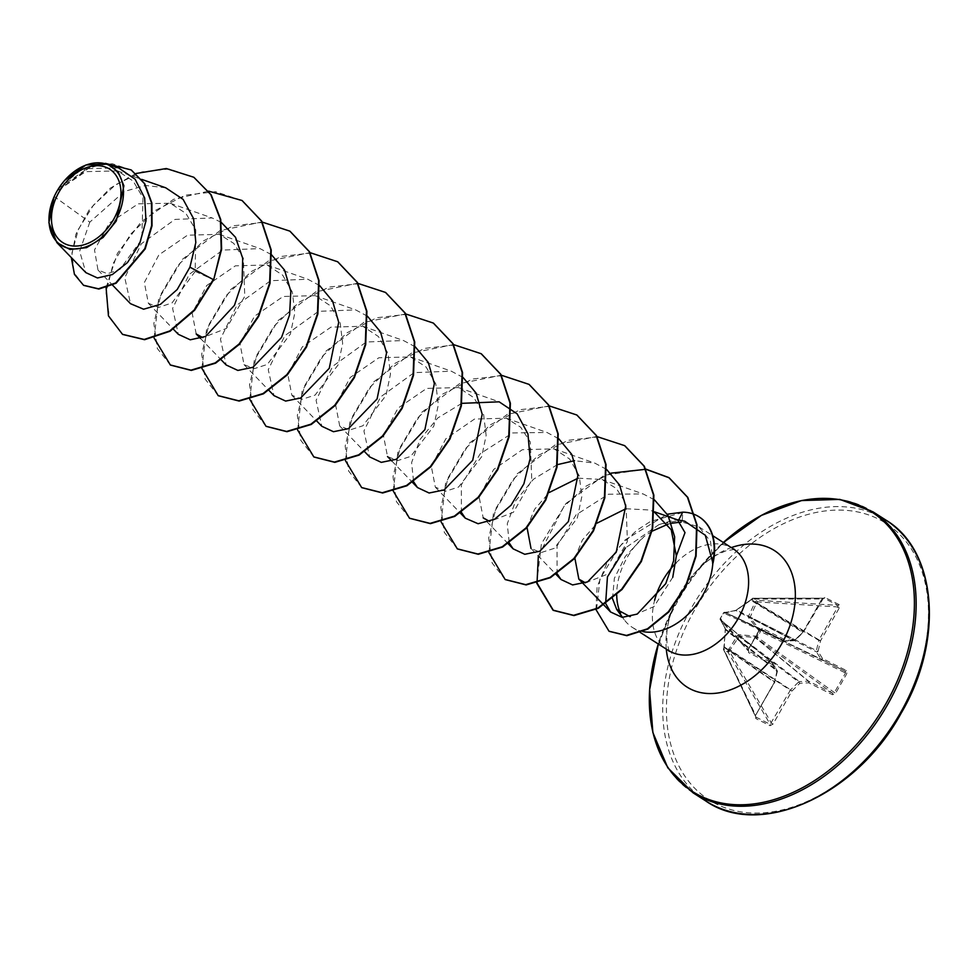 <?xml version="1.0" encoding="UTF-8"?>
<svg xmlns="http://www.w3.org/2000/svg" width="978" height="978" viewBox="0 0 978 978"><rect width="100%" height="100%" fill="white"/><g stroke="black" fill="none" stroke-linecap="round" stroke-linejoin="round"><path stroke-width="0.73" stroke-dasharray="4.89 3.67" d="M728.109 649.832L729.808 650.272L739.478 635.969L755.493 637.607L755.725 636.201L739.16 634.685L737.498 635.504L727.803 651.018L723.744 648.989L725.407 629.429L720.346 618.548A1.333 1.21 109.1 0 0 720.688 620.223L725.334 628.878L723.854 648.634A1.333 0.905 -25.5 0 0 723.83 649.954L727.84 651.959L770.175 724.307A1.333 0.954 -63.4 0 1 770.053 725.688L773.048 724.087L791.85 691.128L799.882 683.28L808.72 682.803L832.535 694.735L835.554 693.378L846.826 673.622L846.349 670.517L822.535 658.573L818.06 651.409L820.554 640.798L839.368 607.827L839.124 604.6A1.333 0.954 -63.4 0 1 838.024 605.358L837.804 606.947L839.368 607.827M724.013 613.145A1.333 1.21 -62.8 0 1 725.615 612.619L725.749 612.583A1.333 1.1 76.2 0 0 724.527 613.182L723.427 612.9L720.346 618.548A1.333 1.21 -42.1 0 0 720.688 620.223L748.304 650.896L720.419 620.015A1.333 1.333 0 0 1 720.236 618.499A1.333 1.333 0 0 1 720.236 618.487L723.561 612.913A1.333 1.21 -62.8 0 1 725.15 612.387A1.333 1.222 -65 0 0 725.126 612.375L725.126 612.375A1.333 1.222 -65 0 0 723.488 612.998L720.334 618.536L748.366 649.588L759.637 629.832L760.994 629.086L784.808 641.03A1.333 0.954 -64.4 0 0 785.175 641.091L794.014 640.614A1.333 0.99 -62.7 0 0 794.821 640.223L802.84 632.375L750.786 600.235L735.798 610.529L725.15 612.387L760.994 629.086L725.126 612.375A1.333 1.333 0 0 0 723.439 612.888L759.71 629.918L748.366 649.588L748.476 651.018A1.333 0.954 116.6 0 1 748.561 652.632L772.375 664.575A1.333 0.905 148 0 0 772.559 663.206A1.333 0.941 -50.2 0 0 772.29 662.962L748.476 651.018M773.048 724.087L771.483 723.207L729.515 651.47A1.333 0.758 -30.3 0 1 727.84 651.959A1.333 0.905 118.4 0 1 727.803 651.018L729.515 651.47L729.808 650.272L790.297 690.236L770.175 724.307L755.615 716.874L723.549 649.661A1.333 1.333 0 0 1 723.475 648.707L755.652 715.26L774.454 682.289L724.197 647.46L723.744 648.989A1.333 0.99 114.6 0 0 723.83 649.954L755.896 717.155L755.896 715.468L755.627 716.874M846.349 670.517A1.333 0.954 116.6 0 1 844.968 671.189L759.93 629.832L749.955 617.619L756.483 603.096L818.806 640.382L816.312 650.993A1.333 0.868 -62.8 0 0 816.398 651.837L820.884 659.001A1.333 0.917 -64.3 0 0 821.153 659.258L844.968 671.189L845.554 672.925L834.295 692.668L832.461 693.121L808.647 681.177L755.493 637.607L756.471 638.169L757.657 637.253L760.933 630.333L756.691 636.764L755.725 636.201M755.04 602.338A1.333 0.672 -151.6 0 1 756.483 603.096L755.652 601.543L755.04 602.338L748.512 616.189L748.708 617.937L758.904 630.639L846.826 673.622M839.124 604.6L824.857 597.448L821.862 599.049L823.757 598.194L838.024 605.358L757.314 600.296A1.333 0.905 115.4 0 0 756.507 600.7L757.767 601.922L837.804 606.947L819.002 639.918L756.911 602.766L757.767 601.922A1.333 0.807 -86.4 0 0 757.314 600.296L753.304 598.291A1.333 0.954 -90.1 0 0 752.106 599.086L756.507 600.7L755.652 601.543M724.527 613.182L736.422 610.125L752.449 598.658A1.333 0.99 118 0 1 753.304 598.291L823.757 598.194L752.999 598.218A1.333 1.333 0 0 0 752.033 598.634L751.63 599.526M53.973 197.153L57.115 190.991L85.624 171.639L117.543 170.918L133.179 181.064L142.984 197.739L141.81 239.292L120.001 269.366L107.556 273.742L97.996 270.038L94.511 249.94L109.353 223.021L138.24 203.827L170.172 203.241L185.82 213.314L195.759 229.854L195.197 271.432L172.067 302.887L158.68 307.398L148.375 303.314L144.353 282.532L158.852 254.916L187.519 235.185L219.304 234.341L233.742 243.375L243.326 258.119L244.793 296.273L226.456 328.4L202.776 337.654M672.754 577.313L653.989 606.604L630.125 616.678M612.485 598.597L614.355 578.365L625.297 556.433L644.245 536.409A60.281 42.14 -57.4 0 0 627.069 557.668A60.281 42.14 -57.4 0 0 616.715 594.844M620.492 613.267A60.281 42.14 -57.4 0 0 624.16 619.636A60.281 42.14 -57.4 0 0 632.314 627.363A60.281 42.14 -57.4 0 0 642.864 631.568M684.808 521.237L678.402 520.565L658.964 524.611L675.994 519.452L677.51 519.868M165.759 187.813L145.636 185.478L124.438 191.407L89.78 222.177L54.255 196.541M196.199 333.963L192.177 313.168L206.688 285.552L235.356 265.833L267.141 264.989L282.715 275.197L292.324 292.067L294.83 312.862L290.344 334.146L267.263 364.464L254.146 368.694L244.035 364.611L240.013 343.828L254.5 316.212L283.168 296.481L314.965 295.637L330.54 305.845L340.148 322.703L342.655 343.522L338.18 364.794L315.087 395.112L301.97 399.33L291.86 395.259L287.838 374.488L302.336 346.86L330.992 327.141L362.801 326.273L378.364 336.481L387.985 353.339L390.479 374.158L386.004 395.43L362.924 425.76L349.794 429.978L339.696 425.907L335.674 405.124L350.173 377.496L378.841 357.765L410.626 356.921L426.188 367.129L435.809 383.999L438.315 404.794L433.841 426.09L410.748 456.396L397.643 460.626L387.52 456.543L383.498 435.76L397.997 408.144L426.677 388.413L458.462 387.569L474.024 397.777L483.645 414.648L486.139 435.454L481.665 456.738L458.584 487.044L445.467 491.274L435.344 487.191L431.335 466.408L445.821 438.792L474.501 419.061L506.286 418.217L520.724 427.252L530.296 441.995L531.787 480.137L513.426 512.276L489.758 521.531M508.181 543.719L483.181 517.839L479.159 497.068L493.658 469.44L522.338 449.709L554.123 448.853L569.685 459.061L579.306 475.956L581.8 496.751L577.326 518.022L554.245 548.34L541.115 552.57L531.017 548.475L556.017 574.355M527.032 527.484L534.55 509.342L549.281 492.472M578.084 478.156L601.947 479.501L616.372 488.523L625.957 503.279L627.436 541.445L609.086 573.573L585.419 582.827M574.868 558.132L582.387 539.99L597.118 523.108M625.908 508.731L649.343 510.003L654.6 511.836M658.964 524.611L625.419 547.961M654.368 499.782L643.121 493.927L608.463 494.232L576.054 514.868L557.032 546.054L557.069 573.658M606.556 469.391L594.807 463.12L574.514 460.687M557.472 464.623L533.475 479.232L515.687 500.748L507.264 523.866L509.245 543.01M558.719 438.743L546.983 432.472L512.606 432.936L480.332 453.645L461.359 484.807L461.408 512.362M461.812 403.339L437.826 417.936L420.039 439.44L411.604 462.582L413.584 481.726M463.059 377.459L451.323 371.188L414.134 372.642L380.54 396.946L363.926 430.968L369.647 456.909M415.234 346.811L403.498 340.54L366.298 341.994L332.703 366.31L316.09 400.332L321.823 426.274M367.398 316.163L355.662 309.892L318.473 311.346L284.867 335.662L268.265 369.684L273.987 395.625M319.574 285.527L307.825 279.243L270.649 280.698L237.043 305.026L220.441 339.048L226.162 364.977M271.334 254.573L260.001 248.608L222.813 250.062L189.206 274.39L172.605 308.376L178.326 334.329M221.236 222.361L212.165 217.96L174.964 219.414L141.37 243.742L124.781 277.74L130.502 303.693M89.78 222.177L79.658 251.26L85.868 272.642M118.595 167.898L87.274 168.668L58.79 188.241L64.792 180.258M195.197 271.432L213.669 279.806M193.852 177.324L169.304 168.998L141.932 171.883L115.502 184.818L93.448 205.148L78.436 229.231L71.944 253.057L74.084 272.776L83.717 285.393M131.345 170.05L112.287 163.729L91.492 166.248L57.115 190.991M136.015 173.497L110.123 188.241L89.267 209.744L75.917 234.207L71.296 257.532M105.367 163.35L79.841 170.832L59.193 187.617L57.201 190.832M58.79 188.241L59.193 187.617M671.507 523.279L667.925 524.208M652.13 531.176L644.245 536.409M713.048 562.961L710.529 541.396L698.903 526.824L682.192 522.093L682.717 512.166M720.847 618.719A1.333 1.21 109.1 0 0 721.177 620.394L772.29 662.962A1.333 0.954 116.6 0 1 772.375 664.575L776.85 671.739L774.356 682.351L755.542 715.321L755.786 718.537L770.053 725.688M821.862 599.049L803.06 632.02L795.028 639.869L786.19 640.345L762.375 628.402L759.356 629.771L760.97 629.074M759.356 629.771L748.084 649.526L748.561 652.632M122.702 334.452L109.499 317.85L106.027 292.777L113.252 263.314L130.551 234.219L155.734 210.197L185.441 195.16L215.637 191.7L242.189 200.612M170.527 365.1L157.324 348.486L153.852 323.4L161.089 293.95L178.387 264.855L203.571 240.832L233.277 225.808L263.473 222.348L290.026 231.248M218.363 395.748L205.16 379.146L201.688 354.073L208.913 324.61L226.199 295.515L251.383 271.493L281.102 256.456L311.297 252.984L337.85 261.896M266.187 426.384L252.984 409.782L249.512 384.696L256.749 355.234L274.048 326.151L299.231 302.129L328.938 287.104L359.134 283.632L385.687 292.544M314.024 457.032L300.821 440.418L297.349 415.344L304.574 385.894L321.872 356.799L347.043 332.777L376.762 317.752L406.958 314.28L433.498 323.18M361.86 487.68L348.657 471.078L345.173 446.005L352.41 416.542L369.696 387.447L394.88 363.425L424.599 348.388L454.794 344.928L481.347 353.828M409.672 518.316L396.481 501.714L393.009 476.628L400.246 447.166L417.533 418.083L442.716 394.061L472.435 379.036L502.631 375.564L529.184 384.476M457.521 548.976L444.318 532.362L440.834 507.289L448.058 477.839L465.357 448.743L490.528 424.721L520.247 409.684L550.443 406.212L576.996 415.124M505.345 579.612L492.142 563.01L488.67 537.924L495.895 508.462L513.193 479.379L538.377 455.357L568.096 440.32L598.291 436.86L624.844 445.772M538.328 556.054L564.013 506.396L585.773 486.31L610.92 473.156M609.208 631.336L596.458 610.419L599.917 579.074L619.196 546.885L636.825 530.308L650.541 521.408L683.109 512.423A58.411 40.819 -57.4 0 1 699.282 516.995M106.101 287.679L117.397 253.424L141.26 221.7L173.607 199.304L208.644 191.138M154.121 338.07L158.595 299.146L182.47 259.268L220.111 230.563L261.945 221.994M201.896 368.364L206.566 329.403L230.576 289.61L268.253 261.065L310.038 252.654M249.781 399.354L254.256 360.43L278.131 320.552L315.772 291.847L357.606 283.278M297.605 430.002L302.104 391.004L326.065 351.078L363.804 322.398L405.699 313.95M345.442 460.65L349.941 421.652L373.902 381.726L411.64 353.046L453.523 344.598M393.205 490.944L397.887 451.983L421.897 412.19L459.574 383.645L501.359 375.234M441.102 521.934L445.601 482.949L469.562 443.01L507.301 414.342L549.184 405.882M488.927 552.582L493.401 513.658L517.276 473.78L554.917 445.076L596.751 436.506M536.763 583.23L541.409 543.829L565.859 503.584L604.245 475.296L645.896 469.122M595.944 609.514L597.106 587.032L606.983 562.876L625.186 539.844L667.326 514.22M823.476 598.133L803.415 632.167L795.163 640.297A1.333 1.333 0 0 1 794.307 640.676L785.456 641.165A1.333 0.844 -93.1 0 0 786.19 640.345A1.333 0.954 -63.4 0 1 784.808 641.03L725.211 612.558L735.395 610.468A1.333 1.002 82 0 1 735.798 610.529L794.014 640.614A1.333 0.844 -93.1 0 0 795.028 639.869L736.361 609.954L751.226 599.502L803.158 631.971L821.96 599.001L752.106 599.086L750.798 600.211M808.647 681.177A1.333 0.905 -50.7 0 0 808.28 681.116A1.333 0.844 -93.1 0 1 808.72 682.803A1.333 0.954 -63.4 0 0 808.647 681.177M754.784 635.896L754.918 637.363L808.28 681.116L799.429 681.593A1.333 0.856 -52.7 0 0 798.635 681.984L799.882 683.28A1.333 0.844 -93.1 0 0 799.429 681.593L739.478 635.969A1.333 0.685 92.4 0 1 739.16 634.685M721.177 619.05A1.333 1.149 155.8 0 0 721.03 620.162L772.424 663.035A1.333 1.333 0 0 1 772.693 663.353L777.18 670.517A1.333 0.905 148 0 1 776.85 671.739L777.143 671.214A1.333 0.978 -51.3 0 0 777.045 670.37L772.559 663.206L721.177 620.394M832.535 694.735A1.333 0.954 -63.4 0 0 832.461 693.121L756.471 638.169L756.691 636.764L835.554 693.378M737.498 635.504L798.635 681.984L790.603 689.832L791.85 691.128L790.297 690.236A1.333 0.844 -56.5 0 1 790.603 689.832L728.5 648.866M758.133 630.028L759.429 629.465L820.884 659.001A1.333 0.905 148 0 0 822.535 658.573A1.333 0.954 116.6 0 1 821.153 659.258L759.93 629.832L758.904 630.639M748.512 616.189L818.06 651.409A1.333 0.905 148 0 1 816.398 651.837L749.955 617.619A1.333 0.746 143.5 0 0 748.708 617.937M724.087 647.815L724.185 646.861L774.637 681.825L777.143 671.214L725.199 629.539L724.27 646.739M725.407 629.429L725.163 628.658A1.333 1.051 151.4 0 0 725.334 628.878L777.045 670.37A1.333 0.905 148 0 1 777.18 670.517A1.333 1.333 0 0 1 777.351 671.531L774.637 681.825A1.333 1.002 -55.3 0 1 774.454 682.289L774.71 682.497A1.333 1.333 0 0 0 774.845 682.143L755.542 715.321M725.211 627.693A1.333 1.051 151.4 0 0 725.163 628.658L721.03 620.162A1.333 1.149 155.8 0 0 721.251 620.48M734.759 610.944A1.333 1.002 82 0 1 735.395 610.468L736.422 610.125M824.857 597.448A1.333 0.954 -63.4 0 1 823.757 598.194M818.806 640.382L820.554 640.798L819.002 639.918A1.333 0.844 -59.1 0 0 818.806 640.382M725.615 612.619L784.808 641.03A1.333 1.333 0 0 0 785.456 641.165A1.333 0.844 -93.1 0 1 785.175 641.091L725.749 612.583M762.375 628.402A1.333 0.954 -63.4 0 1 760.994 629.086M748.084 649.526L748.304 650.896M755.896 717.155A1.333 0.954 -63.4 0 1 755.786 718.537M705.859 801.019A166.822 116.602 122.6 0 1 691.324 608.133A166.822 116.602 122.6 0 1 885.86 520.076M900.322 713.145A164.17 114.744 122.6 0 1 716.226 803.977A164.17 114.744 122.6 0 1 694.588 609.991A164.17 114.744 122.6 0 1 878.684 519.171A164.17 114.744 122.6 0 1 900.322 713.145M693.011 792.779A166.822 116.602 122.6 0 1 678.475 599.905A166.822 116.602 122.6 0 1 872.999 511.849M666.287 649.123A81.04 56.638 122.6 0 1 674.808 603.389L658.292 644.001A166.052 116.052 122.6 0 1 667.387 620.028A166.052 116.052 122.6 0 1 677.84 599.416A166.052 116.052 122.6 0 1 705.358 560.773A166.052 116.052 122.6 0 1 723.341 542.497L693.341 574.465A81.04 56.638 122.6 0 1 731.324 547.607M669.245 651.287L666.959 642.986L666.813 633.512C667.314 624.673 669.979 614.624 674.808 603.389A81.04 56.638 122.6 0 1 679.906 593.328A81.04 56.638 122.6 0 1 693.341 574.465C701.532 565.382 709.539 558.768 717.363 554.612L726.031 550.785L734.527 549.391M675.932 563.035A60.281 42.14 122.6 0 1 733.023 548.695M667.986 650.211A60.281 42.14 122.6 0 1 654.612 600.272M622.521 617.387L624.16 619.636M675.994 519.452L676.776 519.611M632.314 627.363L640.064 632.326M117.543 170.918L141.688 179.377M97.996 270.05L112.568 285.124M170.172 203.241L212.165 217.96M148.375 303.314L173.375 329.195M219.304 234.341L260.001 248.608M200.539 338.461L221.199 359.843M267.141 264.989L307.825 279.243M244.023 364.611L269.036 390.491M314.965 295.637L355.662 309.892M291.86 395.259L316.86 421.139M362.801 326.273L403.486 340.54M339.684 425.907L364.696 451.775M410.626 356.921L451.323 371.188M391.86 461.041L412.52 482.423M458.462 387.569L499.147 401.824M435.344 487.191L460.357 513.071M506.286 418.217L546.983 432.472M554.123 448.865L594.807 463.12M601.947 479.501L643.121 493.927M698.891 526.836L712.742 535.699"/><path stroke-width="1.47" d="M113.521 219.561A43.558 30.452 122.6 0 1 64.67 243.669A43.558 30.452 122.6 0 1 58.937 192.189A43.558 30.452 122.6 0 1 107.776 168.094A43.558 30.452 122.6 0 1 113.521 219.561M115.477 220.551A46.687 32.629 122.6 0 1 65.233 247.3A46.687 32.629 122.6 0 1 54.035 197.006A46.687 32.629 122.6 0 1 56.981 191.211A46.687 32.629 122.6 0 1 64.719 180.343A46.687 32.629 122.6 0 1 113.265 167.898A46.687 32.629 122.6 0 1 115.477 220.551M64.719 180.343L85.881 164.989L107.225 163.925L118.24 171.981L123.888 185.844L116.284 221.004L103.081 237.471L86.553 247.642L70.013 249.476L56.858 242.593L48.9 222.739L54.035 197.006M630.125 616.678L616.715 609.428L612.485 598.597M616.715 594.844A60.281 42.14 -57.4 0 0 620.492 613.267M642.864 631.568A60.281 42.14 -57.4 0 0 702.607 595.541A60.281 42.14 -57.4 0 0 712.852 562.827L705.309 535.272L684.808 521.237L676.776 519.611M654.6 511.836L677.51 519.868L685.003 532.619L676.348 555.895L672.754 577.313M202.776 337.654L196.199 333.963L200.539 338.461M489.758 521.531L483.181 517.839M531.017 548.475L527.032 527.484M549.281 492.472L578.084 478.156M585.419 582.827L578.842 579.123L574.868 558.132M597.118 523.108L625.908 508.731M654.588 512.301L671.238 529.795L676.348 555.895M625.419 547.961L607.436 576.886L605.651 603.255M605.785 603.695L610.602 612.008L622.228 617.362L637.24 614.074L665.761 583.646L673.646 560.7L674.637 536.788L668.023 515.455L654.368 499.782M557.069 573.658L560.969 579.489L572.607 584.942L587.595 581.886L616.226 552.191L625.688 506.152L619.6 485.051L606.556 469.391M574.514 460.687L557.472 464.623M509.245 543.01L513.144 548.854L524.77 554.294L539.795 551.225L568.401 521.543L577.864 475.528L571.775 454.403L558.719 438.743M461.408 512.362L465.32 518.193L478.095 523.731L494.575 519.245L511.054 505.21L523.902 483.792L530.125 458.572L527.937 433.89L517.142 413.865L499.147 401.824L461.812 403.339M413.584 481.726L417.484 487.557L429.11 493.01L444.11 489.941L472.716 460.308L482.203 414.256L476.115 393.132L463.059 377.459M364.696 451.775L369.647 456.909L381.273 462.362L396.273 459.305L424.892 429.66L434.366 383.584L428.291 362.483L415.234 346.811M316.86 421.139L321.823 426.274L333.461 431.714L348.449 428.657L377.08 398.975L386.542 352.936L380.454 331.835L367.398 316.163M269.036 390.491L273.987 395.625L285.637 401.078L300.637 397.997L329.256 368.315L338.706 322.3L332.63 301.2L319.574 285.527M221.199 359.843L226.162 364.977L237.85 370.43L252.911 367.3L281.554 337.434L289.598 314.83L290.833 291.236L284.574 270.124L271.334 254.573M173.375 329.195L178.326 334.329L190.245 339.806L205.612 336.408L234.451 305.356L242.153 282.141L242.703 258.253L235.502 237.275L221.236 222.361M112.568 285.124L130.502 303.693L143.595 309.219L160.465 304.329L177.189 289.525L189.928 267.177L195.82 242.532L193.583 218.644L183.118 199.378L165.759 187.813L141.688 179.377M56.858 242.593L85.881 272.642L97.445 277.972L112.323 274.561L127.482 262.556L139.658 243.632L146.003 220.832L144.646 198.021L135.135 179.218L118.595 167.898L107.225 163.925M194.047 177.446L210.771 194.561L220.356 219.378L221.224 248.877L213.669 279.806L221.615 249.133L220.759 219.634L211.175 194.818L193.852 177.324M83.717 285.393L98.876 289.048L116.113 283.217L145.184 248.938L152.03 225.796L151.883 203.008L144.707 183.656L131.345 170.05M193.656 177.201L166.333 168.534L136.015 173.497M71.296 257.532L74.462 274.402L83.521 285.258L98.472 288.791L115.71 282.96L144.793 248.693L151.639 225.539L151.48 202.752L144.316 183.412L131.15 169.927L105.367 163.35M106.101 287.679L108.448 315.857L122.507 334.329L144.194 339.452L169.695 330.967L194.267 309.94L213.277 279.549L189.928 267.177M681.177 522.093L671.507 523.279M667.925 524.208L652.13 531.176M712.852 562.827L713.048 562.961A58.411 40.819 -57.4 0 0 699.478 517.117A58.411 40.819 -57.4 0 0 699.282 516.995M213.669 279.806L194.659 310.197L170.099 331.224L144.585 339.708L122.702 334.452M242.189 200.612L261.688 221.114L271.236 250.038L270.014 283.388L258.681 316.383L239.414 344.305L215.6 363.168L191.321 370.417L170.527 365.1M290.026 231.248L309.525 251.762L319.06 280.674L317.85 314.024L306.517 347.019L287.263 374.941L263.449 393.816L239.17 401.066L218.363 395.748M337.85 261.896L357.349 282.397L366.897 311.31L365.686 344.672L354.354 377.667L335.087 405.589L311.273 424.452L286.982 431.701L266.187 426.384M385.687 292.544L405.185 313.058L414.721 341.97L413.511 375.32L402.178 408.327L382.911 436.237L359.097 455.112L334.818 462.349L314.024 457.032M433.498 323.18L453.01 343.681L462.557 372.594L461.347 405.956L450.014 438.951L430.748 466.873L406.934 485.748L382.655 492.998L361.86 487.68M481.347 353.828L500.846 374.342L510.382 403.254L509.171 436.616L497.839 469.611L478.572 497.533L454.758 516.396L430.467 523.646L409.672 518.316M529.184 384.476L548.67 404.99L558.218 433.902L556.995 467.252L545.675 500.247L526.409 528.169L502.594 547.032L478.315 554.281L457.521 548.976M576.996 415.124L596.494 435.613L606.042 464.538L604.832 497.888L593.499 530.895L574.245 558.805L550.418 577.68L526.14 584.93L505.345 579.612M624.844 445.772L644.331 466.274L653.879 495.198L652.656 528.548L641.323 561.555L622.057 589.465L598.243 608.328L573.964 615.578L553.365 610.382L537.105 583.132M537.044 582.79L538.328 556.054M610.92 473.156L645.725 469.293M646.018 469.33L669.184 477.814L687.815 497.411L697.008 524.844L696.091 556.066L685.933 586.543L668.769 612.008L647.839 629.074L626.849 635.688L609.208 631.336M208.644 191.138L241.994 200.478L261.297 220.857L270.833 249.781L269.622 283.131L258.29 316.139L239.023 344.048L215.209 362.911L190.918 370.161L170.331 364.965L154.121 338.07M261.945 221.994L289.83 231.126L309.121 251.505L318.669 280.417L317.447 313.767L306.126 346.762L286.86 374.684L263.045 393.559L238.766 400.809L218.167 395.625L201.896 368.364M310.038 252.654L337.642 261.762L356.946 282.141L366.493 311.053L365.283 344.415L353.95 377.41L334.684 405.332L310.87 424.207L286.591 431.457L265.992 426.261L249.781 399.354M357.606 283.278L385.491 292.422L404.782 312.801L414.33 341.713L413.107 375.075L401.775 408.07L382.508 435.98L358.694 454.856L334.415 462.093L313.816 456.909L297.605 430.002M405.699 313.95L433.303 323.058L452.606 343.425L462.154 372.349L460.944 405.699L449.623 438.694L430.357 466.616L406.542 485.491L382.251 492.741L361.652 487.557L345.442 460.65M453.523 344.598L481.139 353.706L500.443 374.085L509.99 402.997L508.768 436.359L497.435 469.354L478.169 497.276L454.354 516.139L430.075 523.389L409.476 518.193L393.205 490.944M501.359 375.234L528.976 384.354L548.279 404.733L557.815 433.645L556.604 466.995L545.272 500.002L526.005 527.912L502.191 546.788L477.912 554.025L457.313 548.841L441.102 521.934M549.184 405.882L576.8 414.99L596.103 435.357L605.651 464.281L604.428 497.631L593.108 530.638L573.841 558.548L550.027 577.423L525.748 584.673L505.149 579.489L488.927 552.582M596.751 436.506L624.636 445.65L643.94 466.017L653.475 494.941L652.265 528.291L640.932 561.299L621.666 589.208L597.851 608.084L573.56 615.321L552.973 610.125L536.763 583.23M645.896 469.122L668.793 477.557L687.424 497.154L696.617 524.587L695.7 555.81L685.541 586.287L668.377 611.763L647.448 628.817L626.446 635.431L609.001 631.213L595.944 609.514M667.326 514.22L682.717 512.166L678.695 520.003M712.546 563.132A58.411 40.819 -57.4 0 0 699.087 516.861A58.411 40.819 -57.4 0 0 682.717 512.166M900.383 712.962A166.822 116.602 122.6 0 1 705.859 801.019C759.588 838.806 856.202 795.86 901.019 713.439C944.357 640.272 936.961 550.382 885.86 520.076A166.822 116.602 122.6 0 1 900.383 712.962M693.011 792.779L667.827 767.84L652.876 732.546L649.588 690.003L658.292 644.001A166.052 116.052 122.6 0 0 716.067 801.777A166.052 116.052 122.6 0 0 885.909 703.757A166.052 116.052 122.6 0 0 884.968 522.619A166.052 116.052 122.6 0 0 723.341 542.497L761.483 515.357L801.52 500.565L839.821 499.391L872.999 511.849A166.822 116.602 122.6 0 1 887.535 704.722A166.822 116.602 122.6 0 1 693.011 792.779L705.859 801.019M731.324 547.607A81.04 56.638 122.6 0 1 789.038 566.898A81.04 56.638 122.6 0 1 781.459 644.245A81.04 56.638 122.6 0 1 712.449 693.512A81.04 56.638 122.6 0 1 666.287 649.123M654.612 600.272A60.281 42.14 122.6 0 1 662.729 580.516A60.281 42.14 122.6 0 1 675.932 563.035M712.742 535.699L733.023 548.695A60.281 42.14 122.6 0 1 738.28 618.389A60.281 42.14 122.6 0 1 667.986 650.211L669.245 651.287M733.023 548.695L734.527 549.391M616.702 609.428L622.521 617.387M640.064 632.326L667.986 650.211M387.52 456.543L391.86 461.041M412.52 482.423L417.484 487.557M460.357 513.071L465.308 518.206M508.181 543.719L513.144 548.854M556.017 574.355L560.969 579.489M578.842 579.123L603.536 604.685M603.842 605.003L610.602 612.008M872.999 511.849L885.86 520.076"/></g></svg>
